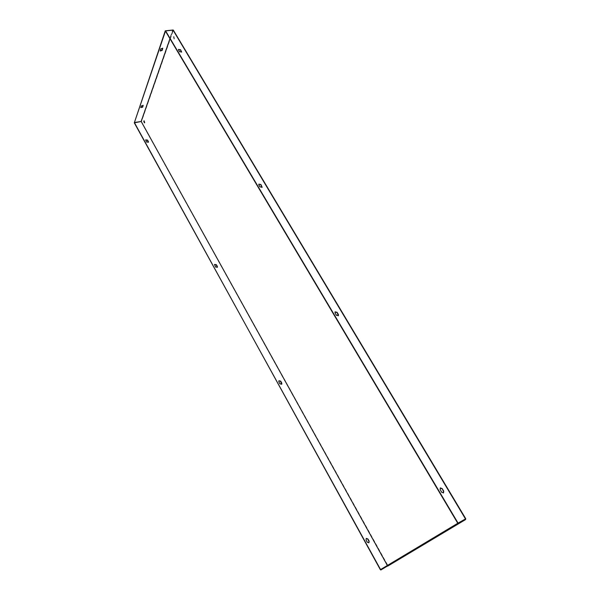 <?xml version="1.0" encoding="UTF-8"?>
<svg xmlns="http://www.w3.org/2000/svg" width="600" height="600" viewBox="0 0 600 600"><rect width="100%" height="100%" fill="white"/><g stroke="black" fill="none" stroke-linecap="round" stroke-linejoin="round"><path stroke-width="0.45" stroke-dasharray="3 2.25" d="M173.685 36.96L174.023 36.608L174.337 38.955L173.685 36.96M173.317 37.005L173.648 36.652L173.962 39L173.317 37.005M144.18 120.87L144.96 122.565L144.54 122.775M145.613 139.988L146.475 142.215L148.395 142.297M281.678 384.285L279.795 384L278.707 382.028L278.827 380.858M368.82 542.85L367.095 542.332L365.85 540.075L366.188 538.44M170.01 38.79L172.95 30.345L465.3 519.06L380.565 569.572M134.303 122.843L141.547 121.41L173.325 30.307L172.86 30.023M214.462 264.555L215.4 267.21L217.327 267.368M141.21 121.47L387.847 565.433L465.675 518.842M178.455 49.582L179.46 51.983L181.583 52.14M338.295 315.795L336.173 315.442L334.875 313.26L334.987 311.97M443.393 492.975L441.42 492.375L439.905 489.825L440.213 488.002M465.308 519.06L172.935 30.322L165.458 31.125L172.913 30.33L169.98 38.745M258.765 184.282L258.735 185.257L259.882 187.185L262.035 187.41M172.913 30.33L173.31 30.285M387.87 565.463L387.75 566.092M387.495 565.673L465.285 519.023L172.95 30.345M444.3 531.487L442.103 532.732L445.935 530.498L444.3 531.487L444.555 531.908M396.143 560.347L394.088 561.51L397.493 559.537L396.143 560.347L396.368 560.745M134.227 122.295L141.54 121.387M160.222 50.865L160.635 48.645L162.637 48.127M140.805 107.663L141.157 105.773L143.04 105.285M387.308 565.785L141.113 121.703M141.015 121.163L172.725 30.023M394.507 561.847L394.26 561.405M397.56 560.07L397.32 559.643M395.678 561.15L395.43 560.7M442.605 533.07L442.32 532.597M445.98 531.097L445.71 530.64M444.007 532.23L443.73 531.75M173.648 36.652L174.023 36.608M387.495 565.665L465.278 519.075M394.335 561.952L394.088 561.51M397.74 559.98L397.493 559.537M442.38 533.213L442.103 532.732M446.22 530.977L445.935 530.498M173.962 39L174.337 38.955"/><path stroke-width="0.9" d="M144.54 122.775L144.18 120.87M143.76 121.08L144.382 122.873L143.76 121.08M148.395 142.297L147.435 140.317L145.613 139.988M278.827 380.858L280.567 381.322L281.678 384.285M366.188 538.44L367.71 539.085L368.955 541.342L368.82 542.85M380.565 569.572L134.303 122.843L141.21 121.47L170.01 38.79M217.327 267.368L216.27 264.93L214.462 264.555M146.572 141.968L145.642 139.86L147.525 140.07L148.395 141.637L148.455 142.178L146.572 141.968M279.945 383.812L281.767 384.195L281.805 383.108L280.718 381.135L278.895 380.76L278.858 381.84L279.945 383.812M367.298 542.197L368.925 542.79L369.157 541.207L367.913 538.95L366.278 538.373L366.053 539.94L367.298 542.197M380.355 569.692L134.385 122.587L165.458 31.125L457.778 523.268L465.675 518.85L173.303 30.098L165.562 30.803L458.055 523.102L465.772 518.79L173.303 30.098M215.52 266.993L214.507 264.442L216.39 264.705L217.365 266.475L217.403 267.263L215.52 266.993M180.578 49.74L178.485 49.418L178.575 49.98L179.572 51.668L181.665 51.99L180.578 49.74L178.455 49.582M337.11 312.322L338.407 314.498L338.415 315.683L336.375 315.195L335.077 313.013L335.07 311.843L337.11 312.322L338.295 315.795M442.185 488.595L443.707 491.138L443.535 492.893L441.69 492.195L440.175 489.645L440.332 487.905L442.185 488.595L443.438 491.317L443.393 492.975M260.918 184.507L258.825 184.14L258.892 184.972L260.04 186.9L262.132 187.275L260.918 184.507L258.765 184.282M181.583 52.14L180.465 50.055M334.987 311.97L336.907 312.562M440.213 488.002L441.923 488.775M262.035 187.41L260.76 184.792M387.735 566.1L465.57 519.562L380.798 570L465.577 519.555L465.772 518.79M165.562 30.803L172.86 30.023M458.055 523.102L380.565 569.565L380.798 570M465.278 519.075L457.778 523.268L458.07 523.763M445.995 531.12L442.38 533.213L445.98 531.097M397.567 560.085L394.335 561.952L397.56 560.07M169.98 38.745L141.18 121.448L134.385 122.587L165.27 30.818M162.637 48.127L162.045 50.04L160.222 50.865M143.04 105.285L142.523 106.89L140.805 107.663M160.26 50.588L160.282 51.037L162.218 50.347L162.765 48.262L160.815 48.953L160.26 50.588M140.835 107.475L142.688 107.183L143.16 105.413L141.315 106.058L140.835 107.475M141.203 121.455L387.405 565.463L141.21 121.47M173.047 30L465.585 518.888"/></g></svg>
